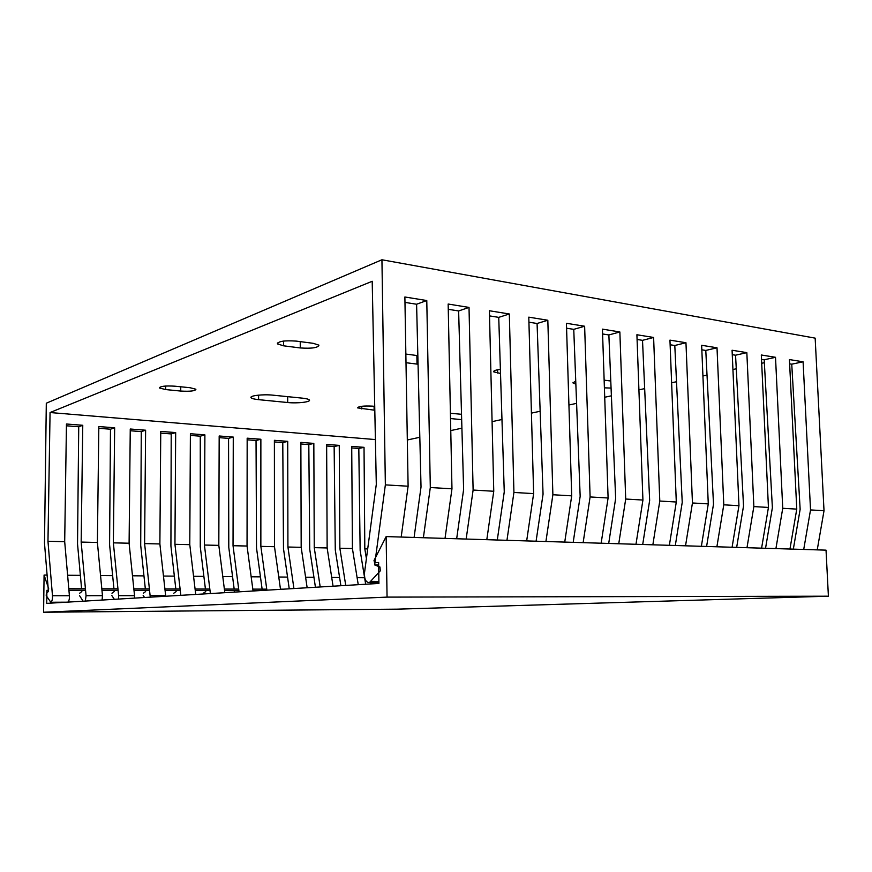 <?xml version="1.0" encoding="UTF-8"?>
<svg xmlns="http://www.w3.org/2000/svg" width="872" height="872" viewBox="0 0 872 872"><rect width="100%" height="100%" fill="white"/><g stroke="black" fill="none" stroke-linecap="round" stroke-linejoin="round"><path stroke-width="1.31" d="M50.783 602.247C52.026 601.462 52.593 599.293 52.473 595.729L47.971 541.283L50.064 412.532L372.202 281.275L376.301 484.331L364.507 572.882C364.256 579.248 365.902 582.485 369.456 582.572L380.312 570.811L379.952 567.007L374.622 564.903L385.359 484.876L381.936 259.769L46.303 403.213L44.494 543.191L48.44 591.489L46.369 593.233L46.227 595.62L50.783 602.247L66.686 602.181M445.025 538.406L451.969 488.8L430.31 487.524L423.378 537.73M401.185 537.054L408.107 486.216L404.881 296.992L426.779 300.546L416.598 304.241L404.979 302.388M374.622 564.903L378.644 564.969M385.359 484.876L408.107 486.216M486.805 539.692L493.759 491.263L489.41 310.748L509.324 313.985L513.924 492.451L506.959 540.313M513.924 492.451L533.631 493.607L528.792 317.157L547.823 320.253L552.881 494.74L545.916 541.512M526.666 540.923L533.631 493.607M451.969 488.8L448.154 304.034L469.016 307.424L473.115 490.042L466.16 539.049M473.115 490.042L493.759 491.263M564.74 542.09L571.705 495.852L566.429 323.283L584.632 326.237L590.104 496.942L583.139 542.657M590.104 496.942L608.1 497.999L602.432 329.136L619.861 331.97L625.704 499.035L618.749 543.757M601.146 543.212L608.1 497.999M552.881 494.74L571.705 495.852M635.982 544.292L642.926 500.048L636.909 334.75L653.608 337.464L659.788 501.04L652.856 544.804M659.788 501.04L676.291 502.01L669.947 340.124L685.959 342.729L692.444 502.97L685.534 545.817M669.369 545.316L676.291 502.01M625.704 499.035L642.926 500.048M701.371 546.308L708.271 503.896L701.644 345.279L717.013 347.786L723.782 504.812L716.893 546.788M723.782 504.812L738.966 505.706L732.077 350.239L746.835 352.637L753.855 506.588L746.988 547.714M732.088 547.256L738.966 505.706M692.444 502.97L708.271 503.896M761.594 548.161L768.439 507.439L761.311 354.991L775.513 357.302L782.74 508.289L775.917 548.597M782.74 508.289L796.768 509.117L789.433 359.569L803.09 361.793L810.524 509.924L803.722 549.458M789.956 549.033L796.768 509.117M753.855 506.588L768.439 507.439M810.524 509.924L824.018 510.72L817.238 549.872M414.091 537.446L421.023 486.968L416.598 304.241M426.779 300.546L430.31 487.524M81.587 588.753L77.532 543.943L78.731 426.757L66.425 425.798M85.325 601.059L86.056 595.696L81.161 542.079L82.764 425.285L78.731 426.757M83.069 601.2L79.526 595.587M79.668 593.233L81.837 591.521L81.717 590.235M456.666 538.765L463.621 489.475L458.628 310.955L448.263 309.298M497.291 540.008L504.256 491.873L498.74 317.364L489.53 315.893M536.095 541.207L543.06 494.162L537.076 323.49L528.933 322.193M573.198 542.351L580.163 496.342L573.754 329.354L566.582 328.21M608.7 543.452L615.654 498.435L608.863 334.957L602.596 333.965M642.708 544.499L649.651 500.441L642.511 340.342L637.083 339.47M675.309 545.501L682.231 502.359L674.797 345.497L670.132 344.756M706.603 546.461L713.503 504.201L705.786 350.446L701.84 349.814M736.666 547.387L743.533 505.967L735.554 355.209L732.273 354.686M765.551 548.281L772.385 507.668L764.188 359.776L761.518 359.351M793.335 549.142L800.147 509.303L791.743 364.18L789.64 363.842M381.936 259.769L815.157 338.14L824.018 510.72M764.352 362.708L761.703 363.275M736.273 368.78L732.927 369.51M707.018 375.113L702.93 376.006M676.509 381.718L671.625 382.775M644.67 388.618L638.914 389.86M611.392 395.812L604.721 397.261M576.588 403.355L568.926 405.011M540.16 411.235L531.419 413.132M501.967 419.497L492.081 421.645M461.909 428.174L450.77 430.583M419.814 437.286L407.322 439.989M86.056 595.696L102.471 595.674L102.089 600.056M102.471 595.674L97.392 542.471L98.83 426.55L114.657 427.792L113.36 542.853L129.1 543.223L130.255 429.013L145.613 430.212L144.61 543.594L159.881 543.954L160.753 431.4L175.675 432.577L174.945 544.313L189.78 544.673L190.39 433.722L204.887 434.866L204.408 545.022L218.818 545.371L219.177 435.989L233.271 437.09L233.031 545.709L247.049 546.036L247.168 438.18L260.87 439.248L260.859 546.373L274.484 546.7L274.386 440.316L287.716 441.363L287.923 547.017L301.178 547.333L300.862 442.387L313.833 443.401L314.247 547.649L327.142 547.954L326.64 444.404L339.263 445.396L339.862 548.259L352.419 548.553L351.721 446.377L364.027 447.336L364.812 548.848L367.701 548.924M52.473 595.729L69.4 595.718C69.542 598.999 69.019 601.124 67.853 602.105M69.4 595.718L64.692 541.686L66.457 424.01L82.764 425.285M50.064 412.532L375.396 439.564M81.161 542.079L97.392 542.471M47.971 541.283L64.692 541.686M450.519 418.549L461.67 419.65M461.637 419.639L461.517 414.298L450.41 413.274M374.731 406.374L372.497 406.145C363.591 405.72 358.621 406.298 357.564 407.878L374.807 410.243M610.771 381.01L604.143 380.138M575.727 380.922L573.067 382.993L575.858 384.16M604.405 387.833L611.065 388.073M500.386 369.357C495.514 369.99 493.29 370.829 493.726 371.853L500.517 373.467M287.695 402.526C297.439 403.583 311.391 401.948 309.331 399.943C308.601 399.169 306.29 398.569 302.41 398.155L272.99 395.169C262.952 394.046 248.891 395.735 251.125 397.752C251.954 398.591 254.45 399.223 258.603 399.659L287.695 402.526L287.662 396.662M180.744 391.059C190.227 391.593 195.284 390.983 195.917 389.239L190.009 387.713L174.814 386.187C165.19 385.631 160.088 386.242 159.522 388.007L165.68 389.577L180.744 391.059L180.744 386.787M417.841 355.645L405.862 354.065M406.003 362.708L418.048 364.224M313.135 343.306L296.273 341.105C284.523 340.32 278.255 341.257 277.46 343.906L283.574 345.813L300.273 347.95C311.827 348.702 318.04 347.775 318.945 345.159L313.135 343.306M113.949 588.829L109.589 544.684L110.472 429.209L98.809 428.305M145.341 588.894L140.708 545.392L141.275 431.607L130.233 430.746M175.817 588.96L170.923 546.09L171.206 433.929L160.742 433.112M205.421 589.014L200.266 546.766L200.277 436.185L190.379 435.411M234.176 589.08L228.791 547.42L228.551 438.376L219.177 437.646M262.123 589.134L256.521 548.052L256.041 440.502L247.168 439.815M289.242 588.829L283.487 548.673L282.779 442.584L274.386 441.93M315.435 587.259L309.734 549.284L308.808 444.6L300.873 443.979M340.898 585.733L335.273 549.861L334.14 446.562L326.64 445.984M365.662 584.24L360.147 550.439L358.817 448.481L351.732 447.925M143.313 593.243L145.624 591.576L145.493 590.322M111.965 593.233L114.21 591.543L114.09 590.279M203.285 593.243L205.738 591.619L205.585 590.409M173.735 593.243L176.122 591.598L175.981 590.366M233.696 592.164L234.514 591.652L234.35 590.453M803.09 361.793L791.743 364.18M358.239 584.687L352.419 548.553M364.027 447.336L358.817 448.481M775.513 357.302L764.188 359.776M364.812 548.848L366.404 558.581M370.349 582.572L370.578 583.946M144.61 543.594L150.267 597.167M150.213 595.62L165.647 595.609L159.881 543.954M113.36 542.853L118.625 595.663L134.539 595.641L129.1 543.223M204.408 545.022L210.381 593.559M224.823 592.688L218.818 545.371M195.72 594.442L189.78 544.673M174.945 544.313L180.831 595.336M260.859 546.373L266.887 590.17M280.501 589.352L274.484 546.7M253.065 590.998L247.049 546.036M233.031 545.709L239.048 591.837M314.247 547.649L320.198 586.965M333.06 586.202L327.142 547.954M307.151 587.75L301.178 547.333M287.923 547.017L293.918 588.546M339.862 548.259L345.737 585.439M118.625 595.663L118.472 599.075M134.539 595.641L134.528 598.105M165.647 595.609L165.702 596.241M114.352 599.315L111.823 595.554M144.578 597.505L143.172 595.522M746.835 352.637L735.554 355.209M339.263 445.396L334.14 446.562M313.833 443.401L308.808 444.6M717.013 347.786L705.786 350.446M685.959 342.729L674.797 345.497M287.716 441.363L282.779 442.584M260.87 439.248L256.041 440.502M653.608 337.464L642.511 340.342M619.861 331.97L608.863 334.957M233.271 437.09L228.551 438.376M204.887 434.866L200.277 436.185M584.632 326.237L573.754 329.354M547.823 320.253L537.076 323.49M175.675 432.577L171.206 433.929M145.613 430.212L141.275 431.607M509.324 313.985L498.74 317.364M469.016 307.424L458.628 310.955M114.657 427.792L110.472 429.209M46.892 590.311L48.472 590.181L48.69 588.687L44.08 575.051L43.6 612.231L387.059 597.113L386.143 536.585L374.012 560.511L374.6 562.822L378.612 562.484L378.917 583.444L46.728 603.38L46.892 590.311L48.352 590.322M44.08 575.051L47.099 575.084M67.613 575.258L80.377 575.357M100.542 575.531L112.641 575.629M132.479 575.793L143.956 575.891M163.467 576.054L174.356 576.141M193.551 576.305L203.885 576.392M222.774 576.556L232.562 576.632M251.169 576.784L260.456 576.861M278.757 577.013L287.564 577.09M305.603 577.242L313.942 577.308M331.709 577.46L339.611 577.526M357.117 577.678L364.594 577.733M43.6 612.231L397.174 609.157L828.4 596.197L826.035 550.145L386.143 536.585M387.059 597.113L828.4 596.197M68.932 590.344L81.728 590.366M101.959 590.388L114.101 590.409M133.994 590.431L145.504 590.453M165.081 590.475L176.002 590.497M195.252 590.518L205.607 590.529M224.551 590.562L234.372 590.573M253.011 590.595L259.573 590.606M371.2 581.373L378.884 581.417M374.143 410.189L374.088 406.308M361.804 408.968L361.771 406.276M497.683 373.096L497.596 369.783M258.603 399.659L258.581 395.125M165.68 389.577L165.691 386.024M417.023 364.104L416.87 355.514M283.574 345.813L283.542 341.072M300.273 347.95L300.23 341.617M238.863 590.453L224.529 590.442L238.863 590.453M209.989 590.42L195.23 590.399L209.989 590.409M180.264 590.377L165.059 590.355L180.253 590.366M149.635 590.333L133.983 590.311L149.635 590.322M118.091 590.289L101.948 590.257L118.091 590.279M85.565 590.235L68.921 590.213L85.565 590.235M283.324 589.178L280.479 589.178M266.745 589.145L252.815 589.123M238.688 589.091L224.355 589.058M209.814 589.025L195.066 588.992M180.101 588.96L164.906 588.927M149.483 588.894L133.83 588.862M117.938 588.829L101.806 588.796M85.423 588.764L68.79 588.731M378.906 582.627L369.456 582.572M573.046 382.328L573.067 382.993M493.705 371.287L493.726 371.853M251.125 397.011L251.125 397.752M159.522 387.397L159.522 388.007M277.449 342.958L277.46 343.906"/></g></svg>
